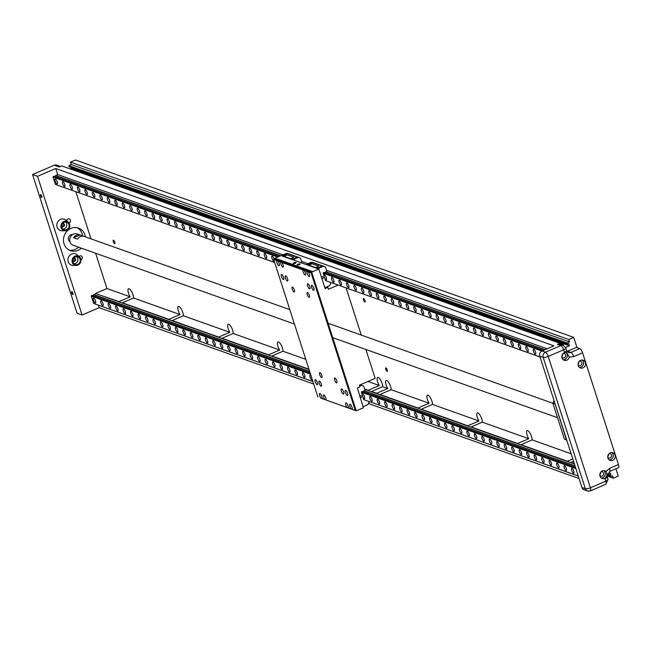 <?xml version="1.0" encoding="UTF-8"?>
<svg xmlns="http://www.w3.org/2000/svg" width="651" height="651" viewBox="0 0 651 651"><rect width="100%" height="100%" fill="white"/><g stroke="black" fill="none" stroke-linecap="round" stroke-linejoin="round"><path stroke-width="0.98" d="M571.13 453.788L532.111 439.897A5.672 1.823 -113.3 0 0 531.566 436.634A5.672 1.823 -113.3 0 0 527.082 430.628A5.672 1.823 -113.3 0 0 527.082 435.039A5.672 1.823 -113.3 0 0 528.767 438.709L482.285 422.165A5.672 1.823 -113.3 0 0 481.748 418.902A5.672 1.823 -113.3 0 0 477.264 412.889A5.672 1.823 -113.3 0 0 477.264 417.307A5.672 1.823 -113.3 0 0 478.949 420.977L432.467 404.426A5.672 1.823 -113.3 0 0 431.922 401.162A5.672 1.823 -113.3 0 0 427.438 395.157A5.672 1.823 -113.3 0 0 427.438 399.568A5.672 1.823 -113.3 0 0 429.123 403.238L391.113 389.705A5.672 1.823 -113.3 0 0 390.567 386.442A5.672 1.823 -113.3 0 0 386.084 380.436A5.672 1.823 -113.3 0 0 386.084 384.847A5.672 1.823 -113.3 0 0 387.768 388.517L382.642 386.694A5.672 1.823 -113.3 0 0 382.096 383.431A5.672 1.823 -113.3 0 0 377.621 377.417A5.672 1.823 -113.3 0 0 377.613 381.836A5.672 1.823 -113.3 0 0 379.297 385.506L368.165 390.291L364.576 389.013M308.94 369.207L271.858 356.007L282.998 351.223A5.672 1.823 -113.3 0 0 282.453 347.959A5.672 1.823 -113.3 0 0 277.969 341.946A5.672 1.823 -113.3 0 0 277.969 346.356A5.672 1.823 -113.3 0 0 279.653 350.026L233.172 333.483A5.672 1.823 -113.3 0 0 232.635 330.22A5.672 1.823 -113.3 0 0 228.151 324.206A5.672 1.823 -113.3 0 0 228.151 328.625A5.672 1.823 -113.3 0 0 229.827 332.295L183.354 315.751A5.672 1.823 -113.3 0 0 182.809 312.48A5.672 1.823 -113.3 0 0 178.325 306.475A5.672 1.823 -113.3 0 0 178.325 310.885A5.672 1.823 -113.3 0 0 180.01 314.555L133.528 298.012A5.672 1.823 -113.3 0 0 132.983 294.748A5.672 1.823 -113.3 0 0 128.507 288.735A5.672 1.823 -113.3 0 0 128.499 293.153A5.672 1.823 -113.3 0 0 130.184 296.823L119.052 301.608L95.917 293.674M114.796 242.205A1.888 0.61 -113.3 0 0 113.298 240.203A1.888 0.61 -113.3 0 0 113.298 241.667A1.888 0.61 -113.3 0 0 114.788 243.677A1.888 0.61 -113.3 0 0 114.796 242.205M387.247 369.906A1.888 0.61 -113.3 0 0 385.75 367.905A1.888 0.61 -113.3 0 0 385.75 369.369A1.888 0.61 -113.3 0 0 387.247 371.379A1.888 0.61 -113.3 0 0 387.247 369.906M364.983 300.559A1.888 0.61 -113.3 0 0 363.486 298.549A1.888 0.61 -113.3 0 0 363.486 300.021A1.888 0.61 -113.3 0 0 364.975 302.023A1.888 0.61 -113.3 0 0 364.983 300.559M85.379 236.866A11.995 10.888 109.6 0 0 78.511 228.062A11.995 10.888 109.6 0 0 70.959 228.371A11.995 10.888 109.6 0 0 63.472 239.804A11.995 10.888 109.6 0 0 70.463 250.659A11.995 10.888 109.6 0 0 78.014 250.358A11.995 10.888 109.6 0 0 81.351 248.177M69.128 250.074A11.995 10.888 109.6 0 0 75.272 249.382A11.995 10.888 109.6 0 0 78.608 247.209M82.636 235.89A11.995 10.888 109.6 0 0 77.103 227.679M60.567 219.346A6.005 5.452 109.6 0 0 56.873 226.052A6.005 5.452 109.6 0 0 62.097 230.796L65.173 230.739A4.858 4.411 -70.4 0 1 64.262 230.657A4.858 4.411 -70.4 0 1 60.909 226.41A4.858 4.411 -70.4 0 1 63.936 221.486A4.858 4.411 -70.4 0 1 66.475 221.21A4.858 4.411 -70.4 0 1 68.257 222.089A4.858 4.411 -70.4 0 1 69.747 226.548A4.858 4.411 -70.4 0 1 66.793 230.381A4.858 4.411 -70.4 0 1 65.173 230.739C69.885 229.168 70.91 226.288 68.257 222.089L65.906 220.095A6.005 5.452 109.6 0 0 60.567 219.346M68.957 222.854A2.083 1.888 109.6 0 0 69.25 218.907A2.083 1.888 109.6 0 0 66.654 220.73M71.7 254.028A6.005 5.452 109.6 0 0 68.005 260.725A6.005 5.452 109.6 0 0 73.229 265.47L76.305 265.413A4.858 4.411 -70.4 0 1 74.678 265.112A4.858 4.411 -70.4 0 1 72.041 260.677A4.858 4.411 -70.4 0 1 75.068 256.16A4.858 4.411 -70.4 0 1 78.315 256.112A4.858 4.411 -70.4 0 1 79.389 256.763A4.858 4.411 -70.4 0 1 80.879 261.222A4.858 4.411 -70.4 0 1 77.925 265.055A4.858 4.411 -70.4 0 1 76.305 265.413C81.017 263.842 82.05 260.953 79.389 256.763L77.038 254.769A6.005 5.452 109.6 0 0 71.7 254.028M80.944 259.798A2.083 1.888 109.6 0 0 81.123 255.9A2.083 1.888 109.6 0 0 79.072 256.494M40.671 194.592A1.579 0.505 66.7 0 1 41.688 196.049A1.579 0.505 66.7 0 1 41.762 197.481A1.579 0.505 66.7 0 1 41.599 197.481A1.579 0.505 66.7 0 1 40.59 196.024A1.579 0.505 66.7 0 1 40.517 194.584A1.579 0.505 66.7 0 1 40.671 194.592M71.846 291.681A1.579 0.505 66.7 0 1 72.855 293.137A1.579 0.505 66.7 0 1 72.928 294.569A1.579 0.505 66.7 0 1 72.774 294.569A1.579 0.505 66.7 0 1 71.756 293.113A1.579 0.505 66.7 0 1 71.683 291.681A1.579 0.505 66.7 0 1 71.846 291.681M69.958 241.708A3.784 3.434 -70.4 0 1 72.456 234.685M571.96 468.321A2.645 0.846 66.7 0 1 573.661 470.771A2.645 0.846 66.7 0 1 573.783 473.179A2.645 0.846 66.7 0 1 573.523 473.179A2.645 0.846 66.7 0 1 571.822 470.73A2.645 0.846 66.7 0 1 571.7 468.313A2.645 0.846 66.7 0 1 571.96 468.321M564.49 465.66A2.645 0.846 66.7 0 1 566.191 468.11A2.645 0.846 66.7 0 1 566.313 470.518A2.645 0.846 66.7 0 1 566.044 470.518A2.645 0.846 66.7 0 1 564.344 468.069A2.645 0.846 66.7 0 1 564.222 465.66A2.645 0.846 66.7 0 1 564.49 465.66M557.012 462.999A2.645 0.846 66.7 0 1 558.721 465.449A2.645 0.846 66.7 0 1 558.843 467.857A2.645 0.846 66.7 0 1 558.574 467.857A2.645 0.846 66.7 0 1 556.874 465.408A2.645 0.846 66.7 0 1 556.751 462.999A2.645 0.846 66.7 0 1 557.012 462.999M549.542 460.338A2.645 0.846 66.7 0 1 551.242 462.788A2.645 0.846 66.7 0 1 551.364 465.205A2.645 0.846 66.7 0 1 551.104 465.196A2.645 0.846 66.7 0 1 549.395 462.747A2.645 0.846 66.7 0 1 549.273 460.338A2.645 0.846 66.7 0 1 549.542 460.338M542.071 457.677A2.645 0.846 66.7 0 1 543.772 460.127A2.645 0.846 66.7 0 1 543.894 462.544A2.645 0.846 66.7 0 1 543.626 462.535A2.645 0.846 66.7 0 1 541.925 460.086A2.645 0.846 66.7 0 1 541.803 457.677A2.645 0.846 66.7 0 1 542.071 457.677M534.593 455.016A2.645 0.846 66.7 0 1 536.294 457.466A2.645 0.846 66.7 0 1 536.416 459.883A2.645 0.846 66.7 0 1 536.155 459.875A2.645 0.846 66.7 0 1 534.455 457.425A2.645 0.846 66.7 0 1 534.333 455.016A2.645 0.846 66.7 0 1 534.593 455.016M527.123 452.364A2.645 0.846 66.7 0 1 528.824 454.805A2.645 0.846 66.7 0 1 528.946 457.222A2.645 0.846 66.7 0 1 528.677 457.214A2.645 0.846 66.7 0 1 526.976 454.772A2.645 0.846 66.7 0 1 526.854 452.355A2.645 0.846 66.7 0 1 527.123 452.364M519.644 449.703A2.645 0.846 66.7 0 1 521.353 452.144A2.645 0.846 66.7 0 1 521.475 454.561A2.645 0.846 66.7 0 1 521.207 454.553A2.645 0.846 66.7 0 1 519.506 452.111A2.645 0.846 66.7 0 1 519.384 449.695A2.645 0.846 66.7 0 1 519.644 449.703M512.174 447.042A2.645 0.846 66.7 0 1 513.875 449.483A2.645 0.846 66.7 0 1 513.997 451.9A2.645 0.846 66.7 0 1 513.737 451.892A2.645 0.846 66.7 0 1 512.028 449.45A2.645 0.846 66.7 0 1 511.906 447.034A2.645 0.846 66.7 0 1 512.174 447.042M504.704 444.381A2.645 0.846 66.7 0 1 506.405 446.822A2.645 0.846 66.7 0 1 506.527 449.239A2.645 0.846 66.7 0 1 506.258 449.231A2.645 0.846 66.7 0 1 504.558 446.789A2.645 0.846 66.7 0 1 504.435 444.373A2.645 0.846 66.7 0 1 504.704 444.381M497.226 441.72A2.645 0.846 66.7 0 1 498.926 444.161A2.645 0.846 66.7 0 1 499.057 446.578A2.645 0.846 66.7 0 1 498.788 446.57A2.645 0.846 66.7 0 1 497.087 444.128A2.645 0.846 66.7 0 1 496.965 441.712A2.645 0.846 66.7 0 1 497.226 441.72M489.755 439.059A2.645 0.846 66.7 0 1 491.456 441.5A2.645 0.846 66.7 0 1 491.578 443.917A2.645 0.846 66.7 0 1 491.31 443.909A2.645 0.846 66.7 0 1 489.609 441.468A2.645 0.846 66.7 0 1 489.487 439.051A2.645 0.846 66.7 0 1 489.755 439.059M482.285 436.398A2.645 0.846 66.7 0 1 483.986 438.847A2.645 0.846 66.7 0 1 484.108 441.256A2.645 0.846 66.7 0 1 483.839 441.248A2.645 0.846 66.7 0 1 482.139 438.807A2.645 0.846 66.7 0 1 482.017 436.39A2.645 0.846 66.7 0 1 482.285 436.398M474.807 433.737A2.645 0.846 66.7 0 1 476.508 436.186A2.645 0.846 66.7 0 1 476.63 438.595A2.645 0.846 66.7 0 1 476.369 438.595A2.645 0.846 66.7 0 1 474.66 436.146A2.645 0.846 66.7 0 1 474.538 433.729A2.645 0.846 66.7 0 1 474.807 433.737M467.337 431.076A2.645 0.846 66.7 0 1 469.037 433.525A2.645 0.846 66.7 0 1 469.159 435.934A2.645 0.846 66.7 0 1 468.891 435.934A2.645 0.846 66.7 0 1 467.19 433.485A2.645 0.846 66.7 0 1 467.068 431.068A2.645 0.846 66.7 0 1 467.337 431.076M459.858 428.415A2.645 0.846 66.7 0 1 461.567 430.864A2.645 0.846 66.7 0 1 461.689 433.273A2.645 0.846 66.7 0 1 461.421 433.273A2.645 0.846 66.7 0 1 459.72 430.824A2.645 0.846 66.7 0 1 459.598 428.407A2.645 0.846 66.7 0 1 459.858 428.415M452.388 425.754A2.645 0.846 66.7 0 1 454.089 428.203A2.645 0.846 66.7 0 1 454.211 430.612A2.645 0.846 66.7 0 1 453.942 430.612A2.645 0.846 66.7 0 1 452.242 428.163A2.645 0.846 66.7 0 1 452.12 425.754A2.645 0.846 66.7 0 1 452.388 425.754M444.918 423.093A2.645 0.846 66.7 0 1 446.619 425.542A2.645 0.846 66.7 0 1 446.741 427.951A2.645 0.846 66.7 0 1 446.472 427.951A2.645 0.846 66.7 0 1 444.771 425.502A2.645 0.846 66.7 0 1 444.649 423.093A2.645 0.846 66.7 0 1 444.918 423.093M437.439 420.432A2.645 0.846 66.7 0 1 439.14 422.881A2.645 0.846 66.7 0 1 439.262 425.298A2.645 0.846 66.7 0 1 439.002 425.29A2.645 0.846 66.7 0 1 437.293 422.841A2.645 0.846 66.7 0 1 437.171 420.432A2.645 0.846 66.7 0 1 437.439 420.432M429.969 417.771A2.645 0.846 66.7 0 1 431.67 420.22A2.645 0.846 66.7 0 1 431.792 422.637A2.645 0.846 66.7 0 1 431.523 422.629A2.645 0.846 66.7 0 1 429.823 420.18A2.645 0.846 66.7 0 1 429.701 417.771A2.645 0.846 66.7 0 1 429.969 417.771M422.491 415.11A2.645 0.846 66.7 0 1 424.2 417.56A2.645 0.846 66.7 0 1 424.322 419.976A2.645 0.846 66.7 0 1 424.053 419.968A2.645 0.846 66.7 0 1 422.353 417.519A2.645 0.846 66.7 0 1 422.23 415.11A2.645 0.846 66.7 0 1 422.491 415.11M415.021 412.457A2.645 0.846 66.7 0 1 416.721 414.899A2.645 0.846 66.7 0 1 416.843 417.315A2.645 0.846 66.7 0 1 416.583 417.307A2.645 0.846 66.7 0 1 414.874 414.858A2.645 0.846 66.7 0 1 414.752 412.449A2.645 0.846 66.7 0 1 415.021 412.457M407.55 409.796A2.645 0.846 66.7 0 1 409.251 412.238A2.645 0.846 66.7 0 1 409.373 414.654A2.645 0.846 66.7 0 1 409.105 414.646A2.645 0.846 66.7 0 1 407.404 412.205A2.645 0.846 66.7 0 1 407.282 409.788A2.645 0.846 66.7 0 1 407.55 409.796M400.072 407.135A2.645 0.846 66.7 0 1 401.773 409.577A2.645 0.846 66.7 0 1 401.895 411.993A2.645 0.846 66.7 0 1 401.634 411.985A2.645 0.846 66.7 0 1 399.934 409.544A2.645 0.846 66.7 0 1 399.804 407.127A2.645 0.846 66.7 0 1 400.072 407.135M392.602 404.474A2.645 0.846 66.7 0 1 394.303 406.916A2.645 0.846 66.7 0 1 394.425 409.333A2.645 0.846 66.7 0 1 394.156 409.324A2.645 0.846 66.7 0 1 392.455 406.883A2.645 0.846 66.7 0 1 392.333 404.466A2.645 0.846 66.7 0 1 392.602 404.474M385.123 401.813A2.645 0.846 66.7 0 1 386.832 404.255A2.645 0.846 66.7 0 1 386.954 406.672A2.645 0.846 66.7 0 1 386.686 406.663A2.645 0.846 66.7 0 1 384.985 404.222A2.645 0.846 66.7 0 1 384.863 401.805A2.645 0.846 66.7 0 1 385.123 401.813M377.653 399.153A2.645 0.846 66.7 0 1 379.354 401.594A2.645 0.846 66.7 0 1 379.476 404.011A2.645 0.846 66.7 0 1 379.216 404.002A2.645 0.846 66.7 0 1 377.507 401.561A2.645 0.846 66.7 0 1 377.385 399.144A2.645 0.846 66.7 0 1 377.653 399.153M370.183 396.492A2.645 0.846 66.7 0 1 371.884 398.933A2.645 0.846 66.7 0 1 372.006 401.35A2.645 0.846 66.7 0 1 371.737 401.341A2.645 0.846 66.7 0 1 370.037 398.9A2.645 0.846 66.7 0 1 369.914 396.483A2.645 0.846 66.7 0 1 370.183 396.492M362.2 394.84A2.645 0.846 66.7 0 1 362.444 393.822A2.645 0.846 66.7 0 1 362.705 393.831A2.645 0.846 66.7 0 1 364.405 396.28A2.645 0.846 66.7 0 1 364.527 398.689A2.645 0.846 66.7 0 1 364.267 398.689A2.645 0.846 66.7 0 1 362.9 397.004M312.374 379.907A2.645 0.846 66.7 0 1 312.22 380.07A2.645 0.846 66.7 0 1 311.951 380.062A2.645 0.846 66.7 0 1 310.25 377.613A2.645 0.846 66.7 0 1 310.128 375.204A2.645 0.846 66.7 0 1 310.389 375.204A2.645 0.846 66.7 0 1 311.04 375.741M302.918 372.543A2.645 0.846 66.7 0 1 304.619 374.992A2.645 0.846 66.7 0 1 304.741 377.409A2.645 0.846 66.7 0 1 304.481 377.401A2.645 0.846 66.7 0 1 302.772 374.952A2.645 0.846 66.7 0 1 302.65 372.543A2.645 0.846 66.7 0 1 302.918 372.543M295.448 369.89A2.645 0.846 66.7 0 1 297.149 372.331A2.645 0.846 66.7 0 1 297.271 374.748A2.645 0.846 66.7 0 1 297.002 374.74A2.645 0.846 66.7 0 1 295.302 372.299A2.645 0.846 66.7 0 1 295.18 369.882A2.645 0.846 66.7 0 1 295.448 369.89M287.97 367.229A2.645 0.846 66.7 0 1 289.679 369.67A2.645 0.846 66.7 0 1 289.801 372.087A2.645 0.846 66.7 0 1 289.532 372.079A2.645 0.846 66.7 0 1 287.832 369.638A2.645 0.846 66.7 0 1 287.709 367.221A2.645 0.846 66.7 0 1 287.97 367.229M280.5 364.568A2.645 0.846 66.7 0 1 282.2 367.009A2.645 0.846 66.7 0 1 282.322 369.426A2.645 0.846 66.7 0 1 282.054 369.418A2.645 0.846 66.7 0 1 280.353 366.977A2.645 0.846 66.7 0 1 280.231 364.56A2.645 0.846 66.7 0 1 280.5 364.568M273.029 361.907A2.645 0.846 66.7 0 1 274.73 364.348A2.645 0.846 66.7 0 1 274.852 366.765A2.645 0.846 66.7 0 1 274.584 366.757A2.645 0.846 66.7 0 1 272.883 364.316A2.645 0.846 66.7 0 1 272.761 361.899A2.645 0.846 66.7 0 1 273.029 361.907M265.551 359.246A2.645 0.846 66.7 0 1 267.252 361.687A2.645 0.846 66.7 0 1 267.374 364.104A2.645 0.846 66.7 0 1 267.113 364.096A2.645 0.846 66.7 0 1 265.405 361.655A2.645 0.846 66.7 0 1 265.282 359.238A2.645 0.846 66.7 0 1 265.551 359.246M258.081 356.585A2.645 0.846 66.7 0 1 259.782 359.026A2.645 0.846 66.7 0 1 259.904 361.443A2.645 0.846 66.7 0 1 259.635 361.435A2.645 0.846 66.7 0 1 257.934 358.994A2.645 0.846 66.7 0 1 257.812 356.577A2.645 0.846 66.7 0 1 258.081 356.585M250.602 353.924A2.645 0.846 66.7 0 1 252.311 356.374A2.645 0.846 66.7 0 1 252.433 358.782A2.645 0.846 66.7 0 1 252.165 358.782A2.645 0.846 66.7 0 1 250.464 356.333A2.645 0.846 66.7 0 1 250.342 353.916A2.645 0.846 66.7 0 1 250.602 353.924M243.132 351.263A2.645 0.846 66.7 0 1 244.833 353.713A2.645 0.846 66.7 0 1 244.955 356.121A2.645 0.846 66.7 0 1 244.686 356.121A2.645 0.846 66.7 0 1 242.986 353.672A2.645 0.846 66.7 0 1 242.864 351.255A2.645 0.846 66.7 0 1 243.132 351.263M235.662 348.602A2.645 0.846 66.7 0 1 237.363 351.052A2.645 0.846 66.7 0 1 237.485 353.46A2.645 0.846 66.7 0 1 237.216 353.46A2.645 0.846 66.7 0 1 235.516 351.011A2.645 0.846 66.7 0 1 235.393 348.594A2.645 0.846 66.7 0 1 235.662 348.602M228.184 345.941A2.645 0.846 66.7 0 1 229.884 348.391A2.645 0.846 66.7 0 1 230.006 350.799A2.645 0.846 66.7 0 1 229.746 350.799A2.645 0.846 66.7 0 1 228.045 348.35A2.645 0.846 66.7 0 1 227.915 345.933A2.645 0.846 66.7 0 1 228.184 345.941M220.713 343.28A2.645 0.846 66.7 0 1 222.414 345.73A2.645 0.846 66.7 0 1 222.536 348.139A2.645 0.846 66.7 0 1 222.268 348.139A2.645 0.846 66.7 0 1 220.567 345.689A2.645 0.846 66.7 0 1 220.445 343.28A2.645 0.846 66.7 0 1 220.713 343.28M213.235 340.619A2.645 0.846 66.7 0 1 214.944 343.069A2.645 0.846 66.7 0 1 215.066 345.478A2.645 0.846 66.7 0 1 214.797 345.478A2.645 0.846 66.7 0 1 213.097 343.028A2.645 0.846 66.7 0 1 212.975 340.619A2.645 0.846 66.7 0 1 213.235 340.619M205.765 337.959A2.645 0.846 66.7 0 1 207.466 340.408A2.645 0.846 66.7 0 1 207.588 342.825A2.645 0.846 66.7 0 1 207.327 342.817A2.645 0.846 66.7 0 1 205.618 340.367A2.645 0.846 66.7 0 1 205.496 337.959A2.645 0.846 66.7 0 1 205.765 337.959M198.295 335.298A2.645 0.846 66.7 0 1 199.995 337.747A2.645 0.846 66.7 0 1 200.117 340.164A2.645 0.846 66.7 0 1 199.849 340.156A2.645 0.846 66.7 0 1 198.148 337.706A2.645 0.846 66.7 0 1 198.026 335.298A2.645 0.846 66.7 0 1 198.295 335.298M190.816 332.637A2.645 0.846 66.7 0 1 192.517 335.086A2.645 0.846 66.7 0 1 192.639 337.503A2.645 0.846 66.7 0 1 192.379 337.495A2.645 0.846 66.7 0 1 190.678 335.045A2.645 0.846 66.7 0 1 190.556 332.637A2.645 0.846 66.7 0 1 190.816 332.637M183.346 329.984A2.645 0.846 66.7 0 1 185.047 332.425A2.645 0.846 66.7 0 1 185.169 334.842A2.645 0.846 66.7 0 1 184.9 334.834A2.645 0.846 66.7 0 1 183.2 332.392A2.645 0.846 66.7 0 1 183.077 329.976A2.645 0.846 66.7 0 1 183.346 329.984M175.868 327.323A2.645 0.846 66.7 0 1 177.577 329.764A2.645 0.846 66.7 0 1 177.699 332.181A2.645 0.846 66.7 0 1 177.43 332.173A2.645 0.846 66.7 0 1 175.729 329.731A2.645 0.846 66.7 0 1 175.607 327.315A2.645 0.846 66.7 0 1 175.868 327.323M168.397 324.662A2.645 0.846 66.7 0 1 170.098 327.103A2.645 0.846 66.7 0 1 170.22 329.52A2.645 0.846 66.7 0 1 169.96 329.512A2.645 0.846 66.7 0 1 168.251 327.071A2.645 0.846 66.7 0 1 168.129 324.654A2.645 0.846 66.7 0 1 168.397 324.662M160.927 322.001A2.645 0.846 66.7 0 1 162.628 324.442A2.645 0.846 66.7 0 1 162.75 326.859A2.645 0.846 66.7 0 1 162.481 326.851A2.645 0.846 66.7 0 1 160.781 324.41A2.645 0.846 66.7 0 1 160.659 321.993A2.645 0.846 66.7 0 1 160.927 322.001M153.449 319.34A2.645 0.846 66.7 0 1 155.15 321.781A2.645 0.846 66.7 0 1 155.272 324.198A2.645 0.846 66.7 0 1 155.011 324.19A2.645 0.846 66.7 0 1 153.31 321.749A2.645 0.846 66.7 0 1 153.188 319.332A2.645 0.846 66.7 0 1 153.449 319.34M145.979 316.679A2.645 0.846 66.7 0 1 147.679 319.12A2.645 0.846 66.7 0 1 147.801 321.537A2.645 0.846 66.7 0 1 147.533 321.529A2.645 0.846 66.7 0 1 145.832 319.088A2.645 0.846 66.7 0 1 145.71 316.671A2.645 0.846 66.7 0 1 145.979 316.679M138.5 314.018A2.645 0.846 66.7 0 1 140.209 316.467A2.645 0.846 66.7 0 1 140.331 318.876A2.645 0.846 66.7 0 1 140.063 318.868A2.645 0.846 66.7 0 1 138.362 316.427A2.645 0.846 66.7 0 1 138.24 314.01A2.645 0.846 66.7 0 1 138.5 314.018M131.03 311.357A2.645 0.846 66.7 0 1 132.731 313.806A2.645 0.846 66.7 0 1 132.853 316.215A2.645 0.846 66.7 0 1 132.592 316.215A2.645 0.846 66.7 0 1 130.884 313.766A2.645 0.846 66.7 0 1 130.761 311.349A2.645 0.846 66.7 0 1 131.03 311.357M123.56 308.696A2.645 0.846 66.7 0 1 125.261 311.145A2.645 0.846 66.7 0 1 125.383 313.554A2.645 0.846 66.7 0 1 125.114 313.554A2.645 0.846 66.7 0 1 123.413 311.105A2.645 0.846 66.7 0 1 123.291 308.688A2.645 0.846 66.7 0 1 123.56 308.696M116.081 306.035A2.645 0.846 66.7 0 1 117.782 308.484A2.645 0.846 66.7 0 1 117.912 310.893A2.645 0.846 66.7 0 1 117.644 310.893A2.645 0.846 66.7 0 1 115.943 308.444A2.645 0.846 66.7 0 1 115.821 306.027A2.645 0.846 66.7 0 1 116.081 306.035M108.611 303.374A2.645 0.846 66.7 0 1 110.312 305.824A2.645 0.846 66.7 0 1 110.434 308.232A2.645 0.846 66.7 0 1 110.165 308.232A2.645 0.846 66.7 0 1 108.465 305.783A2.645 0.846 66.7 0 1 108.343 303.374A2.645 0.846 66.7 0 1 108.611 303.374M93.663 298.052A2.645 0.846 66.7 0 1 95.363 300.502A2.645 0.846 66.7 0 1 95.485 302.918A2.645 0.846 66.7 0 1 95.225 302.91A2.645 0.846 66.7 0 1 93.516 300.461A2.645 0.846 66.7 0 1 93.394 298.052A2.645 0.846 66.7 0 1 93.663 298.052M101.133 300.713A2.645 0.846 66.7 0 1 102.842 303.163A2.645 0.846 66.7 0 1 102.964 305.571A2.645 0.846 66.7 0 1 102.695 305.571A2.645 0.846 66.7 0 1 100.995 303.122A2.645 0.846 66.7 0 1 100.872 300.713A2.645 0.846 66.7 0 1 101.133 300.713M610.288 452.827A4.101 3.719 -70.4 0 1 615.26 456.432A4.101 3.719 -70.4 0 1 610.117 460.444A4.101 3.719 -70.4 0 1 610.288 452.827M609.181 459.932A4.101 3.719 109.6 0 0 611.818 452.535M602.362 470.917A4.101 3.719 -70.4 0 1 606 471.43C607.57 473.863 607.196 476.182 604.885 478.379A4.101 3.719 -70.4 0 1 599.807 474.823A4.101 3.719 -70.4 0 1 602.362 470.917M601.255 478.021A4.101 3.719 109.6 0 0 603.884 470.616M564.393 352.647A4.101 3.719 -70.4 0 1 564.507 352.598L566.663 352.435L569.275 357.025A4.101 3.719 -70.4 0 1 561.829 356.561A4.101 3.719 -70.4 0 1 564.393 352.647M563.278 359.751A4.101 3.719 109.6 0 0 565.857 352.305M580.602 360.361A4.101 3.719 -70.4 0 1 585.566 363.966A4.101 3.719 -70.4 0 1 580.432 367.978A4.101 3.719 -70.4 0 1 580.602 360.361M579.488 367.465A4.101 3.719 109.6 0 0 582.124 360.068M533.739 349.27A2.645 0.846 66.7 0 1 535.439 351.719A2.645 0.846 66.7 0 1 535.561 354.136A2.645 0.846 66.7 0 1 535.301 354.128A2.645 0.846 66.7 0 1 533.592 351.678A2.645 0.846 66.7 0 1 533.47 349.27A2.645 0.846 66.7 0 1 533.739 349.27M526.268 346.609A2.645 0.846 66.7 0 1 527.969 349.058A2.645 0.846 66.7 0 1 528.091 351.475A2.645 0.846 66.7 0 1 527.823 351.467A2.645 0.846 66.7 0 1 526.122 349.017A2.645 0.846 66.7 0 1 526 346.609A2.645 0.846 66.7 0 1 526.268 346.609M518.79 343.948A2.645 0.846 66.7 0 1 520.499 346.397A2.645 0.846 66.7 0 1 520.621 348.814A2.645 0.846 66.7 0 1 520.352 348.806A2.645 0.846 66.7 0 1 518.652 346.356A2.645 0.846 66.7 0 1 518.53 343.948A2.645 0.846 66.7 0 1 518.79 343.948M511.32 341.295A2.645 0.846 66.7 0 1 513.021 343.736A2.645 0.846 66.7 0 1 513.143 346.153A2.645 0.846 66.7 0 1 512.874 346.145A2.645 0.846 66.7 0 1 511.173 343.704A2.645 0.846 66.7 0 1 511.051 341.287A2.645 0.846 66.7 0 1 511.32 341.295M503.85 338.634A2.645 0.846 66.7 0 1 505.55 341.075A2.645 0.846 66.7 0 1 505.672 343.492A2.645 0.846 66.7 0 1 505.404 343.484A2.645 0.846 66.7 0 1 503.703 341.043A2.645 0.846 66.7 0 1 503.581 338.626A2.645 0.846 66.7 0 1 503.85 338.634M496.371 335.973A2.645 0.846 66.7 0 1 498.072 338.414A2.645 0.846 66.7 0 1 498.194 340.831A2.645 0.846 66.7 0 1 497.934 340.823A2.645 0.846 66.7 0 1 496.225 338.382A2.645 0.846 66.7 0 1 496.103 335.965A2.645 0.846 66.7 0 1 496.371 335.973M488.901 333.312A2.645 0.846 66.7 0 1 490.602 335.753A2.645 0.846 66.7 0 1 490.724 338.17A2.645 0.846 66.7 0 1 490.455 338.162A2.645 0.846 66.7 0 1 488.755 335.721A2.645 0.846 66.7 0 1 488.632 333.304A2.645 0.846 66.7 0 1 488.901 333.312M481.423 330.651A2.645 0.846 66.7 0 1 483.132 333.092A2.645 0.846 66.7 0 1 483.254 335.509A2.645 0.846 66.7 0 1 482.985 335.501A2.645 0.846 66.7 0 1 481.284 333.06A2.645 0.846 66.7 0 1 481.162 330.643A2.645 0.846 66.7 0 1 481.423 330.651M473.952 327.99A2.645 0.846 66.7 0 1 475.653 330.431A2.645 0.846 66.7 0 1 475.775 332.848A2.645 0.846 66.7 0 1 475.515 332.84A2.645 0.846 66.7 0 1 473.806 330.399A2.645 0.846 66.7 0 1 473.684 327.982A2.645 0.846 66.7 0 1 473.952 327.99M466.482 325.329A2.645 0.846 66.7 0 1 468.183 327.779A2.645 0.846 66.7 0 1 468.305 330.187A2.645 0.846 66.7 0 1 468.036 330.187A2.645 0.846 66.7 0 1 466.336 327.738A2.645 0.846 66.7 0 1 466.214 325.321A2.645 0.846 66.7 0 1 466.482 325.329M459.004 322.668A2.645 0.846 66.7 0 1 460.705 325.118A2.645 0.846 66.7 0 1 460.827 327.526A2.645 0.846 66.7 0 1 460.566 327.526A2.645 0.846 66.7 0 1 458.865 325.077A2.645 0.846 66.7 0 1 458.735 322.66A2.645 0.846 66.7 0 1 459.004 322.668M451.534 320.007A2.645 0.846 66.7 0 1 453.234 322.457A2.645 0.846 66.7 0 1 453.356 324.865A2.645 0.846 66.7 0 1 453.088 324.865A2.645 0.846 66.7 0 1 451.387 322.416A2.645 0.846 66.7 0 1 451.265 319.999A2.645 0.846 66.7 0 1 451.534 320.007M444.055 317.346A2.645 0.846 66.7 0 1 445.764 319.796A2.645 0.846 66.7 0 1 445.886 322.204A2.645 0.846 66.7 0 1 445.618 322.204A2.645 0.846 66.7 0 1 443.917 319.755A2.645 0.846 66.7 0 1 443.795 317.338A2.645 0.846 66.7 0 1 444.055 317.346M436.585 314.685A2.645 0.846 66.7 0 1 438.286 317.135A2.645 0.846 66.7 0 1 438.408 319.543A2.645 0.846 66.7 0 1 438.147 319.543A2.645 0.846 66.7 0 1 436.439 317.094A2.645 0.846 66.7 0 1 436.316 314.685A2.645 0.846 66.7 0 1 436.585 314.685M429.115 312.024A2.645 0.846 66.7 0 1 430.816 314.474A2.645 0.846 66.7 0 1 430.938 316.882A2.645 0.846 66.7 0 1 430.669 316.882A2.645 0.846 66.7 0 1 428.968 314.433A2.645 0.846 66.7 0 1 428.846 312.024A2.645 0.846 66.7 0 1 429.115 312.024M421.636 309.363A2.645 0.846 66.7 0 1 423.337 311.813A2.645 0.846 66.7 0 1 423.459 314.23A2.645 0.846 66.7 0 1 423.199 314.221A2.645 0.846 66.7 0 1 421.498 311.772A2.645 0.846 66.7 0 1 421.376 309.363A2.645 0.846 66.7 0 1 421.636 309.363M414.166 306.702A2.645 0.846 66.7 0 1 415.867 309.152A2.645 0.846 66.7 0 1 415.989 311.569A2.645 0.846 66.7 0 1 415.72 311.56A2.645 0.846 66.7 0 1 414.02 309.111A2.645 0.846 66.7 0 1 413.898 306.702A2.645 0.846 66.7 0 1 414.166 306.702M406.688 304.041A2.645 0.846 66.7 0 1 408.397 306.491A2.645 0.846 66.7 0 1 408.519 308.908A2.645 0.846 66.7 0 1 408.25 308.899A2.645 0.846 66.7 0 1 406.55 306.45A2.645 0.846 66.7 0 1 406.427 304.041A2.645 0.846 66.7 0 1 406.688 304.041M399.218 301.389A2.645 0.846 66.7 0 1 400.918 303.83A2.645 0.846 66.7 0 1 401.04 306.247A2.645 0.846 66.7 0 1 400.78 306.239A2.645 0.846 66.7 0 1 399.071 303.797A2.645 0.846 66.7 0 1 398.949 301.38A2.645 0.846 66.7 0 1 399.218 301.389M391.747 298.728A2.645 0.846 66.7 0 1 393.448 301.169A2.645 0.846 66.7 0 1 393.57 303.586A2.645 0.846 66.7 0 1 393.302 303.578A2.645 0.846 66.7 0 1 391.601 301.136A2.645 0.846 66.7 0 1 391.479 298.719A2.645 0.846 66.7 0 1 391.747 298.728M384.269 296.067A2.645 0.846 66.7 0 1 385.97 298.508A2.645 0.846 66.7 0 1 386.092 300.925A2.645 0.846 66.7 0 1 385.831 300.917A2.645 0.846 66.7 0 1 384.131 298.475A2.645 0.846 66.7 0 1 384.009 296.059A2.645 0.846 66.7 0 1 384.269 296.067M376.799 293.406A2.645 0.846 66.7 0 1 378.5 295.847A2.645 0.846 66.7 0 1 378.622 298.264A2.645 0.846 66.7 0 1 378.353 298.256A2.645 0.846 66.7 0 1 376.652 295.814A2.645 0.846 66.7 0 1 376.53 293.398A2.645 0.846 66.7 0 1 376.799 293.406M369.32 290.745A2.645 0.846 66.7 0 1 371.029 293.186A2.645 0.846 66.7 0 1 371.151 295.603A2.645 0.846 66.7 0 1 370.883 295.595A2.645 0.846 66.7 0 1 369.182 293.153A2.645 0.846 66.7 0 1 369.06 290.737A2.645 0.846 66.7 0 1 369.32 290.745M361.85 288.084A2.645 0.846 66.7 0 1 363.551 290.525A2.645 0.846 66.7 0 1 363.673 292.942A2.645 0.846 66.7 0 1 363.413 292.934A2.645 0.846 66.7 0 1 361.704 290.492A2.645 0.846 66.7 0 1 361.582 288.076A2.645 0.846 66.7 0 1 361.85 288.084M354.38 285.423A2.645 0.846 66.7 0 1 356.081 287.872A2.645 0.846 66.7 0 1 356.203 290.281A2.645 0.846 66.7 0 1 355.934 290.273A2.645 0.846 66.7 0 1 354.234 287.832A2.645 0.846 66.7 0 1 354.111 285.415A2.645 0.846 66.7 0 1 354.38 285.423M346.902 282.762A2.645 0.846 66.7 0 1 348.602 285.211A2.645 0.846 66.7 0 1 348.733 287.62A2.645 0.846 66.7 0 1 348.464 287.62A2.645 0.846 66.7 0 1 346.763 285.171A2.645 0.846 66.7 0 1 346.641 282.754A2.645 0.846 66.7 0 1 346.902 282.762M339.431 280.101A2.645 0.846 66.7 0 1 341.132 282.55A2.645 0.846 66.7 0 1 341.254 284.959A2.645 0.846 66.7 0 1 340.986 284.959A2.645 0.846 66.7 0 1 339.285 282.51A2.645 0.846 66.7 0 1 339.163 280.093A2.645 0.846 66.7 0 1 339.431 280.101M331.961 277.44A2.645 0.846 66.7 0 1 333.662 279.889A2.645 0.846 66.7 0 1 333.784 282.298A2.645 0.846 66.7 0 1 333.515 282.298A2.645 0.846 66.7 0 1 331.815 279.849A2.645 0.846 66.7 0 1 331.693 277.432A2.645 0.846 66.7 0 1 331.961 277.44M323.978 275.796A2.645 0.846 66.7 0 1 324.214 274.779A2.645 0.846 66.7 0 1 324.483 274.779A2.645 0.846 66.7 0 1 326.184 277.228A2.645 0.846 66.7 0 1 326.306 279.637A2.645 0.846 66.7 0 1 326.045 279.637A2.645 0.846 66.7 0 1 324.67 277.953M274.152 260.856A2.645 0.846 66.7 0 1 273.998 261.018A2.645 0.846 66.7 0 1 273.729 261.01A2.645 0.846 66.7 0 1 272.028 258.569A2.645 0.846 66.7 0 1 271.906 256.152A2.645 0.846 66.7 0 1 272.167 256.16A2.645 0.846 66.7 0 1 273.884 258.634L311.715 272.134L356.243 410.83L321.016 398.209A2.775 0.887 66.7 0 1 319.649 395.686A2.775 0.887 66.7 0 1 319.649 393.521A2.775 0.887 66.7 0 1 321.838 396.467A2.775 0.887 66.7 0 1 321.952 398.542L355.267 410.399L311.105 272.859L312.26 271.898L274.397 258.414L273.737 259.554L317.9 397.094M264.697 253.499A2.645 0.846 66.7 0 1 266.397 255.941A2.645 0.846 66.7 0 1 266.519 258.357A2.645 0.846 66.7 0 1 266.259 258.349A2.645 0.846 66.7 0 1 264.55 255.908A2.645 0.846 66.7 0 1 264.428 253.491A2.645 0.846 66.7 0 1 264.697 253.499M257.226 250.838A2.645 0.846 66.7 0 1 258.927 253.28A2.645 0.846 66.7 0 1 259.049 255.697A2.645 0.846 66.7 0 1 258.781 255.688A2.645 0.846 66.7 0 1 257.08 253.247A2.645 0.846 66.7 0 1 256.958 250.83A2.645 0.846 66.7 0 1 257.226 250.838M249.748 248.177A2.645 0.846 66.7 0 1 251.449 250.619A2.645 0.846 66.7 0 1 251.571 253.036A2.645 0.846 66.7 0 1 251.31 253.027A2.645 0.846 66.7 0 1 249.61 250.586A2.645 0.846 66.7 0 1 249.488 248.169A2.645 0.846 66.7 0 1 249.748 248.177M242.278 245.517A2.645 0.846 66.7 0 1 243.979 247.958A2.645 0.846 66.7 0 1 244.101 250.375A2.645 0.846 66.7 0 1 243.832 250.366A2.645 0.846 66.7 0 1 242.131 247.925A2.645 0.846 66.7 0 1 242.009 245.508A2.645 0.846 66.7 0 1 242.278 245.517M234.799 242.856A2.645 0.846 66.7 0 1 236.508 245.305A2.645 0.846 66.7 0 1 236.63 247.714A2.645 0.846 66.7 0 1 236.362 247.714A2.645 0.846 66.7 0 1 234.661 245.264A2.645 0.846 66.7 0 1 234.539 242.847A2.645 0.846 66.7 0 1 234.799 242.856M227.329 240.195A2.645 0.846 66.7 0 1 229.03 242.644A2.645 0.846 66.7 0 1 229.152 245.053A2.645 0.846 66.7 0 1 228.892 245.053A2.645 0.846 66.7 0 1 227.183 242.603A2.645 0.846 66.7 0 1 227.061 240.186A2.645 0.846 66.7 0 1 227.329 240.195M219.859 237.534A2.645 0.846 66.7 0 1 221.56 239.983A2.645 0.846 66.7 0 1 221.682 242.392A2.645 0.846 66.7 0 1 221.413 242.392A2.645 0.846 66.7 0 1 219.713 239.942A2.645 0.846 66.7 0 1 219.59 237.525A2.645 0.846 66.7 0 1 219.859 237.534M212.381 234.873A2.645 0.846 66.7 0 1 214.081 237.322A2.645 0.846 66.7 0 1 214.203 239.731A2.645 0.846 66.7 0 1 213.943 239.731A2.645 0.846 66.7 0 1 212.242 237.281A2.645 0.846 66.7 0 1 212.12 234.873A2.645 0.846 66.7 0 1 212.381 234.873M204.91 232.212A2.645 0.846 66.7 0 1 206.611 234.661A2.645 0.846 66.7 0 1 206.733 237.07A2.645 0.846 66.7 0 1 206.465 237.07A2.645 0.846 66.7 0 1 204.764 234.62A2.645 0.846 66.7 0 1 204.642 232.212A2.645 0.846 66.7 0 1 204.91 232.212M197.432 229.551A2.645 0.846 66.7 0 1 199.141 232A2.645 0.846 66.7 0 1 199.263 234.417A2.645 0.846 66.7 0 1 198.994 234.409A2.645 0.846 66.7 0 1 197.294 231.959A2.645 0.846 66.7 0 1 197.172 229.551A2.645 0.846 66.7 0 1 197.432 229.551M189.962 226.89A2.645 0.846 66.7 0 1 191.663 229.339A2.645 0.846 66.7 0 1 191.785 231.756A2.645 0.846 66.7 0 1 191.524 231.748A2.645 0.846 66.7 0 1 189.815 229.298A2.645 0.846 66.7 0 1 189.693 226.89A2.645 0.846 66.7 0 1 189.962 226.89M182.492 224.229A2.645 0.846 66.7 0 1 184.192 226.678A2.645 0.846 66.7 0 1 184.314 229.095A2.645 0.846 66.7 0 1 184.046 229.087A2.645 0.846 66.7 0 1 182.345 226.638A2.645 0.846 66.7 0 1 182.223 224.229A2.645 0.846 66.7 0 1 182.492 224.229M175.013 221.576A2.645 0.846 66.7 0 1 176.714 224.017A2.645 0.846 66.7 0 1 176.844 226.434A2.645 0.846 66.7 0 1 176.576 226.426A2.645 0.846 66.7 0 1 174.875 223.977A2.645 0.846 66.7 0 1 174.753 221.568A2.645 0.846 66.7 0 1 175.013 221.576M167.543 218.915A2.645 0.846 66.7 0 1 169.244 221.356A2.645 0.846 66.7 0 1 169.366 223.773A2.645 0.846 66.7 0 1 169.097 223.765A2.645 0.846 66.7 0 1 167.397 221.324A2.645 0.846 66.7 0 1 167.274 218.907A2.645 0.846 66.7 0 1 167.543 218.915M160.065 216.254A2.645 0.846 66.7 0 1 161.774 218.695A2.645 0.846 66.7 0 1 161.896 221.112A2.645 0.846 66.7 0 1 161.627 221.104A2.645 0.846 66.7 0 1 159.926 218.663A2.645 0.846 66.7 0 1 159.804 216.246A2.645 0.846 66.7 0 1 160.065 216.254M152.594 213.593A2.645 0.846 66.7 0 1 154.295 216.034A2.645 0.846 66.7 0 1 154.417 218.451A2.645 0.846 66.7 0 1 154.157 218.443A2.645 0.846 66.7 0 1 152.448 216.002A2.645 0.846 66.7 0 1 152.326 213.585A2.645 0.846 66.7 0 1 152.594 213.593M145.124 210.932A2.645 0.846 66.7 0 1 146.825 213.373A2.645 0.846 66.7 0 1 146.947 215.79A2.645 0.846 66.7 0 1 146.678 215.782A2.645 0.846 66.7 0 1 144.978 213.341A2.645 0.846 66.7 0 1 144.856 210.924A2.645 0.846 66.7 0 1 145.124 210.932M137.646 208.271A2.645 0.846 66.7 0 1 139.355 210.712A2.645 0.846 66.7 0 1 139.477 213.129A2.645 0.846 66.7 0 1 139.208 213.121A2.645 0.846 66.7 0 1 137.507 210.68A2.645 0.846 66.7 0 1 137.385 208.263A2.645 0.846 66.7 0 1 137.646 208.271M130.176 205.61A2.645 0.846 66.7 0 1 131.876 208.051A2.645 0.846 66.7 0 1 131.998 210.468A2.645 0.846 66.7 0 1 131.73 210.46A2.645 0.846 66.7 0 1 130.029 208.019A2.645 0.846 66.7 0 1 129.907 205.602A2.645 0.846 66.7 0 1 130.176 205.61M122.705 202.949A2.645 0.846 66.7 0 1 124.406 205.399A2.645 0.846 66.7 0 1 124.528 207.807A2.645 0.846 66.7 0 1 124.26 207.807A2.645 0.846 66.7 0 1 122.559 205.358A2.645 0.846 66.7 0 1 122.437 202.941A2.645 0.846 66.7 0 1 122.705 202.949M115.227 200.288A2.645 0.846 66.7 0 1 116.928 202.738A2.645 0.846 66.7 0 1 117.05 205.146A2.645 0.846 66.7 0 1 116.789 205.146A2.645 0.846 66.7 0 1 115.081 202.697A2.645 0.846 66.7 0 1 114.958 200.28A2.645 0.846 66.7 0 1 115.227 200.288M107.757 197.627A2.645 0.846 66.7 0 1 109.458 200.077A2.645 0.846 66.7 0 1 109.58 202.485A2.645 0.846 66.7 0 1 109.311 202.485A2.645 0.846 66.7 0 1 107.61 200.036A2.645 0.846 66.7 0 1 107.488 197.619A2.645 0.846 66.7 0 1 107.757 197.627M100.278 194.966A2.645 0.846 66.7 0 1 101.987 197.416A2.645 0.846 66.7 0 1 102.109 199.824A2.645 0.846 66.7 0 1 101.841 199.824A2.645 0.846 66.7 0 1 100.14 197.375A2.645 0.846 66.7 0 1 100.018 194.958A2.645 0.846 66.7 0 1 100.278 194.966M92.808 192.305A2.645 0.846 66.7 0 1 94.509 194.755A2.645 0.846 66.7 0 1 94.631 197.163A2.645 0.846 66.7 0 1 94.362 197.163A2.645 0.846 66.7 0 1 92.662 194.714A2.645 0.846 66.7 0 1 92.54 192.305A2.645 0.846 66.7 0 1 92.808 192.305M85.338 189.644A2.645 0.846 66.7 0 1 87.039 192.094A2.645 0.846 66.7 0 1 87.161 194.511A2.645 0.846 66.7 0 1 86.892 194.503A2.645 0.846 66.7 0 1 85.191 192.053A2.645 0.846 66.7 0 1 85.069 189.644A2.645 0.846 66.7 0 1 85.338 189.644M77.86 186.983A2.645 0.846 66.7 0 1 79.56 189.433A2.645 0.846 66.7 0 1 79.682 191.85A2.645 0.846 66.7 0 1 79.422 191.842A2.645 0.846 66.7 0 1 77.721 189.392A2.645 0.846 66.7 0 1 77.591 186.983A2.645 0.846 66.7 0 1 77.86 186.983M70.389 184.323A2.645 0.846 66.7 0 1 72.09 186.772A2.645 0.846 66.7 0 1 72.212 189.189A2.645 0.846 66.7 0 1 71.944 189.181A2.645 0.846 66.7 0 1 70.243 186.731A2.645 0.846 66.7 0 1 70.121 184.323A2.645 0.846 66.7 0 1 70.389 184.323M55.441 179.009A2.645 0.846 66.7 0 1 57.142 181.45A2.645 0.846 66.7 0 1 57.264 183.867A2.645 0.846 66.7 0 1 57.003 183.859A2.645 0.846 66.7 0 1 55.294 181.417A2.645 0.846 66.7 0 1 55.172 179.001A2.645 0.846 66.7 0 1 55.441 179.009M62.911 181.662A2.645 0.846 66.7 0 1 64.62 184.111A2.645 0.846 66.7 0 1 64.742 186.528A2.645 0.846 66.7 0 1 64.473 186.52A2.645 0.846 66.7 0 1 62.773 184.07A2.645 0.846 66.7 0 1 62.651 181.662A2.645 0.846 66.7 0 1 62.911 181.662M64.319 222.308A4.004 3.637 -70.4 0 1 69.177 225.832A4.004 3.637 -70.4 0 1 64.156 229.754A4.004 3.637 -70.4 0 1 64.319 222.308M63.057 229.095A4.004 3.637 109.6 0 0 65.572 222.024M75.459 256.982A4.004 3.637 -70.4 0 1 80.309 260.506A4.004 3.637 -70.4 0 1 75.288 264.428A4.004 3.637 -70.4 0 1 75.459 256.982M74.19 263.769A4.004 3.637 109.6 0 0 76.704 256.697M92.719 295.538A1.09 0.993 109.6 0 0 93.768 294.691L309.697 371.558M76.395 246.412L80.35 247.819M294.439 324.035L73.221 245.289A6.005 5.452 -70.4 0 1 70.007 241.871A6.005 5.452 -70.4 0 1 71.423 235.589A6.005 5.452 -70.4 0 1 77.249 233.969L289.817 309.648M62.537 223.838A1.497 1.359 -70.4 0 1 64.506 225.083A1.497 1.359 -70.4 0 1 61.845 225.775M62.252 226.345A1.497 1.359 109.6 0 0 63.212 223.651M73.669 258.512A1.497 1.359 -70.4 0 1 75.638 259.757A1.497 1.359 -70.4 0 1 72.977 260.449M73.384 261.018A1.497 1.359 109.6 0 0 74.344 258.325M54.497 176.494A1.09 0.993 109.6 0 0 55.547 175.64L280.597 255.753M607.741 457.205A2.27 2.059 109.6 0 0 611.582 455.79A2.27 2.059 109.6 0 0 608.978 453.739M607.741 456.546A2.27 2.059 109.6 0 0 608.555 454.243M599.815 475.287A2.27 2.059 109.6 0 0 603.656 473.879A2.27 2.059 109.6 0 0 601.052 471.829M599.815 474.636A2.27 2.059 109.6 0 0 600.629 472.333M561.846 357.025A2.27 2.059 109.6 0 0 565.686 355.609A2.27 2.059 109.6 0 0 563.082 353.558M561.837 356.366A2.27 2.059 109.6 0 0 562.659 354.063M578.055 364.739A2.27 2.059 109.6 0 0 581.896 363.331A2.27 2.059 109.6 0 0 579.292 361.272M578.047 364.08A2.27 2.059 109.6 0 0 578.869 361.777M53.935 176.291L279.035 256.421L53.935 176.291L53.26 176.535L278.416 256.689M567.452 344.143L69.226 166.786L68.851 165.631L567.078 342.987L567.452 344.143L568.689 343.614L569.389 345.811L71.162 168.446L70.813 167.348M73.612 237.745A6.005 5.452 -70.4 0 1 80.049 234.978L84.012 236.386A6.005 5.452 109.6 0 0 77.567 239.153L73.612 237.745L80.049 234.978M310.145 372.95L92.157 295.342L91.482 295.587L310.315 373.487M615.887 468.761L618.238 476.076L613.299 478.2L612.526 475.775L610.052 476.833L609.686 475.678L610.915 475.149L610.215 472.952L607.22 474.237M607.098 474.758L609.686 475.678M610.052 476.833L607.017 475.751M607.733 474.018L610.915 475.149M540.053 356.992L325.516 280.573L540.037 356.943M274.689 262.532L55.416 184.42L274.673 262.475M541.901 351.052L323.14 273.176L323.36 272.688L542.617 350.743M565.597 347.447L569.389 345.811M70.137 168.894L71.162 168.446M567.078 342.987L569.552 341.93L71.325 164.565L70.544 162.14L568.771 339.505L573.71 337.381L576.989 347.593M68.851 165.631L71.325 164.565M569.552 341.93L568.771 339.505M578.275 476.044L363.738 399.624L578.259 475.987M312.911 381.576L93.638 303.472L312.895 381.527M575.883 468.59L361.362 392.227L361.582 391.739L575.679 467.955M613.299 478.2L607.025 475.971M567.045 351.377A4.004 3.637 -70.4 0 0 567.566 351.198L576.42 347.39L579.821 348.602A4.004 1.286 66.7 0 1 582.58 352.834L573.726 356.642A4.004 1.286 -113.3 0 0 570.968 352.411A4.004 3.637 -70.4 0 1 568.445 352.516L566.63 350.515L565.833 348.025L563.367 345.478L559.966 344.265A4.004 3.637 109.6 0 0 557.443 344.371L559.99 343.272L61.764 165.915L59.217 167.006L54.236 165.232A4.004 3.637 -70.4 0 1 56.751 165.134L60.486 166.461M70.544 162.14L75.483 160.016L573.71 337.381M277.7 256.999L53.04 177.023L53.26 176.535M283.079 254.818L57.752 174.606L55.547 175.64M563.53 345.543L563.245 344.639L562.228 345.079M560.072 343.508L563.245 344.639M606 471.43L609.588 468.354L618.45 464.545A4.004 1.286 66.7 0 1 618.45 467.662L609.588 471.47L607.212 476.898A4.004 1.082 -17.8 0 1 604.982 478.688L604.885 478.379M310.519 374.13L91.262 296.075L91.482 295.587M309.038 369.499L95.982 293.65L93.768 294.691M618.45 464.545L582.58 352.834M55.416 184.42L53.04 177.023M301.535 261.385L307.996 263.688M326.444 270.255L547.117 348.806M93.638 303.472L91.262 296.075M364.666 389.306L574.394 463.96M560.373 344.444A4.004 3.637 109.6 0 0 559.966 344.265M560.356 344.412L559.99 343.272M54.236 165.232L32.55 174.549L77.078 313.253L82.067 315.027L37.53 176.323L55.734 168.503L553.96 345.868L542.08 350.97A4.004 3.637 109.6 0 0 539.777 356.138L581.953 487.493A4.004 3.637 109.6 0 0 584.093 489.772L587.495 490.984A4.004 3.637 -70.4 0 1 585.355 488.706A4.004 1.082 -17.8 0 0 590.416 487.77L548.24 356.414L563.603 349.815A4.004 1.082 -17.8 0 0 565.833 348.025M566.777 440.222L564.401 439.116L566.394 439.824L555.034 403.669M554.896 403.994L552.902 403.286L554.074 400.658M564.401 439.116L552.902 403.286L328.137 323.287M268.733 355.153A5.672 1.823 66.7 0 1 268.521 354.819L222.04 338.268A5.672 1.823 -113.3 0 1 222.007 338.52M218.907 337.413A5.672 1.823 66.7 0 1 218.695 337.08L172.214 320.536A5.672 1.823 -113.3 0 1 172.189 320.78M169.089 319.682A5.672 1.823 66.7 0 1 168.869 319.34L122.388 302.796A5.672 1.823 -113.3 0 1 122.364 303.049M32.55 174.549L37.53 176.323M98.374 305.205L99.164 307.679L82.067 315.027M99.164 307.679L313.709 384.049M368.466 403.547L579.064 478.518M55.734 168.503L57.695 174.631M574.304 463.667L570.797 462.422A5.672 1.823 -113.3 0 1 570.772 462.674M567.672 461.567A5.672 1.823 66.7 0 1 567.452 461.233L520.971 444.69A5.672 1.823 -113.3 0 1 520.946 444.934M517.846 443.836A5.672 1.823 66.7 0 1 517.635 443.494L471.153 426.95A5.672 1.823 -113.3 0 1 471.121 427.202M468.028 426.096A5.672 1.823 66.7 0 1 467.809 425.762L421.327 409.21A5.672 1.823 -113.3 0 1 421.303 409.463M418.202 408.356A5.672 1.823 66.7 0 1 417.983 408.022L379.972 394.49A5.672 1.823 -113.3 0 1 379.948 394.742M376.848 393.635A5.672 1.823 66.7 0 1 376.636 393.302L371.509 391.479A5.672 1.823 -113.3 0 1 371.477 391.723M279.653 350.026L268.521 354.819M233.172 333.483L222.04 338.268M229.827 332.295L218.695 337.08M183.354 315.751L172.214 320.536M180.01 314.555L168.869 319.34M133.528 298.012L122.388 302.796M130.184 296.823L106.943 288.548L95.811 293.332M106.943 288.548L95.616 253.255M90.994 238.868L75.866 191.752M573.523 461.25L570.797 462.422M572.782 458.939L567.452 461.233M532.111 439.897L520.971 444.69M528.767 438.709L517.635 443.494M482.285 422.165L471.153 426.95M478.949 420.977L467.809 425.762M432.467 404.426L421.327 409.21M429.123 403.238L417.983 408.022M391.113 389.705L379.972 394.49M387.768 388.517L376.636 393.302M382.642 386.694L371.509 391.479M379.297 385.506L367.953 381.462M305.767 359.328L282.998 351.223M292.25 289.182A2.645 0.846 66.7 0 1 292.25 287.115A2.645 0.846 66.7 0 1 294.342 289.923A2.645 0.846 66.7 0 1 294.342 291.982A2.645 0.846 66.7 0 1 292.25 289.182M307.199 294.496A2.645 0.846 66.7 0 1 307.199 292.437A2.645 0.846 66.7 0 1 309.29 295.245A2.645 0.846 66.7 0 1 309.29 297.304A2.645 0.846 66.7 0 1 307.199 294.496M334.655 380.029A2.645 0.846 66.7 0 1 334.655 377.971A2.645 0.846 66.7 0 1 336.746 380.778A2.645 0.846 66.7 0 1 336.746 382.837A2.645 0.846 66.7 0 1 334.655 380.029M319.714 374.707A2.645 0.846 66.7 0 1 319.714 372.649A2.645 0.846 66.7 0 1 321.806 375.456A2.645 0.846 66.7 0 1 321.806 377.515A2.645 0.846 66.7 0 1 319.714 374.707M307.63 285.944A2.775 0.887 66.7 0 1 307.63 283.779A2.775 0.887 66.7 0 1 309.819 286.725A2.775 0.887 66.7 0 1 309.819 288.881A2.775 0.887 66.7 0 1 307.63 285.944M311.609 287.36A2.775 0.887 66.7 0 1 311.609 285.203A2.775 0.887 66.7 0 1 313.806 288.141A2.775 0.887 66.7 0 1 313.806 290.297A2.775 0.887 66.7 0 1 311.609 287.36M285.407 278.034A2.775 0.887 66.7 0 1 285.407 275.869A2.775 0.887 66.7 0 1 287.596 278.815A2.775 0.887 66.7 0 1 287.596 280.972A2.775 0.887 66.7 0 1 285.407 278.034M281.419 276.61A2.775 0.887 66.7 0 1 281.419 274.453A2.775 0.887 66.7 0 1 283.608 277.391A2.775 0.887 66.7 0 1 283.608 279.548A2.775 0.887 66.7 0 1 281.419 276.61M341.401 391.145A2.775 0.887 66.7 0 1 341.401 388.981A2.775 0.887 66.7 0 1 343.598 391.926A2.775 0.887 66.7 0 1 343.598 394.083A2.775 0.887 66.7 0 1 341.401 391.145M345.388 392.561A2.775 0.887 66.7 0 1 345.388 390.405A2.775 0.887 66.7 0 1 347.577 393.342A2.775 0.887 66.7 0 1 347.577 395.499A2.775 0.887 66.7 0 1 345.388 392.561M319.185 383.236A2.775 0.887 66.7 0 1 319.185 381.071A2.775 0.887 66.7 0 1 321.374 384.009A2.775 0.887 66.7 0 1 321.374 386.173A2.775 0.887 66.7 0 1 319.185 383.236M315.198 381.811A2.775 0.887 66.7 0 1 315.198 379.655A2.775 0.887 66.7 0 1 317.387 382.593A2.775 0.887 66.7 0 1 317.387 384.749A2.775 0.887 66.7 0 1 315.198 381.811M273.737 259.554L277.79 260.994A2.775 0.887 66.7 0 1 279.157 263.525A2.775 0.887 66.7 0 1 279.157 265.681A2.775 0.887 66.7 0 1 276.968 262.744A2.775 0.887 66.7 0 1 276.854 260.669L277.098 260.53M277.79 260.994L281.777 262.418A2.775 0.887 66.7 0 1 283.144 264.941A2.775 0.887 66.7 0 1 283.144 267.097A2.775 0.887 66.7 0 1 280.955 264.16A2.775 0.887 66.7 0 1 280.841 262.084L281.086 261.946M281.777 262.418L304.001 270.328A2.775 0.887 66.7 0 1 305.368 272.85A2.775 0.887 66.7 0 1 305.368 275.007A2.775 0.887 66.7 0 1 303.171 272.069A2.775 0.887 66.7 0 1 303.065 269.994L303.301 269.856M304.001 270.328L307.98 271.744A2.775 0.887 66.7 0 1 309.347 274.274A2.775 0.887 66.7 0 1 309.347 276.431A2.775 0.887 66.7 0 1 307.158 273.493A2.775 0.887 66.7 0 1 307.052 271.41L307.288 271.28M351.206 408.958A2.775 0.887 66.7 0 1 349.839 406.427A2.775 0.887 66.7 0 1 349.839 404.271A2.775 0.887 66.7 0 1 352.036 407.209A2.775 0.887 66.7 0 1 352.142 409.292L352.158 409.316M347.227 407.534A2.775 0.887 66.7 0 1 345.852 405.012A2.775 0.887 66.7 0 1 345.86 402.855A2.775 0.887 66.7 0 1 348.049 405.793A2.775 0.887 66.7 0 1 348.155 407.868L348.179 407.892M325.004 399.624A2.775 0.887 66.7 0 1 323.637 397.102A2.775 0.887 66.7 0 1 323.637 394.945A2.775 0.887 66.7 0 1 325.825 397.883A2.775 0.887 66.7 0 1 325.939 399.958L325.956 399.983M299.24 264.672A1.579 0.423 -17.8 0 0 300.119 263.972A1.579 0.423 -17.8 0 0 297.995 264.233A1.579 0.423 -17.8 0 0 297.116 264.933A1.579 0.423 -17.8 0 0 299.24 264.672M295.253 263.256A1.579 0.423 -17.8 0 0 296.132 262.548A1.579 0.423 -17.8 0 0 294.008 262.809A1.579 0.423 -17.8 0 0 293.129 263.517A1.579 0.423 -17.8 0 0 295.253 263.256M360.093 397.533A1.009 0.92 109.6 0 0 361.614 396.687A1.009 0.92 109.6 0 0 359.783 396.565M321.871 278.482A1.009 0.92 109.6 0 0 323.384 277.635A1.009 0.92 109.6 0 0 321.561 277.513M359.564 386.157L361.24 385.441A0.627 0.57 -70.4 0 1 361.582 385.408L363.274 385.815A0.627 0.57 -70.4 0 1 363.665 386.189L364.983 390.274L363.868 390.844A1.09 0.993 -70.4 0 1 362.819 391.69M318.396 268.904L318.689 268.253L323.01 266.389A0.627 0.57 -70.4 0 1 323.36 266.357L325.052 266.764A0.627 0.57 -70.4 0 1 325.443 267.138L326.761 271.223L325.646 271.793A1.09 0.993 -70.4 0 1 324.597 272.639M323.36 272.688L324.076 272.468M361.582 391.739L362.298 391.511M323.14 273.176L325.516 280.573M301.006 262.719L301.844 262.361L300.534 258.268A0.627 0.57 -70.4 0 0 300.201 257.91L288.539 253.76A0.627 0.57 109.6 0 0 288.483 253.744L286.79 253.337A0.627 0.57 109.6 0 0 286.44 253.369L282.119 255.233L281.826 255.884M361.362 392.227L363.738 399.624M330.326 282.331L330.667 283.405A0.627 0.57 -70.4 0 1 330.586 283.982L329.528 285.569A0.627 0.57 -70.4 0 1 329.251 285.805L324.922 287.669M313.497 262.654A0.627 0.57 109.6 0 0 313.4 262.613L311.699 262.207A0.627 0.57 109.6 0 0 311.357 262.239L307.028 264.103L306.735 264.754M293.479 260.034L293.772 259.383L298.101 257.519A0.627 0.57 -70.4 0 1 298.443 257.487L300.144 257.894A0.627 0.57 -70.4 0 1 300.201 257.91M368.547 401.382L368.889 402.456A0.627 0.57 -70.4 0 1 368.808 403.034L367.75 404.621A0.627 0.57 -70.4 0 1 367.473 404.857L363.144 406.72M307.329 264.965L307.622 264.314L311.951 262.451A0.627 0.57 -70.4 0 1 312.293 262.418L313.107 262.613L312.203 262.54L307.386 264.99M307.028 264.103L307.622 264.314M322.758 266.145A0.627 0.57 109.6 0 0 322.416 266.178L318.087 268.033L317.794 268.692L317.843 267.952L322.164 266.088L323.36 266.357M318.689 268.253L318.087 268.033M282.42 256.103L282.713 255.444L287.042 253.581A0.627 0.57 -70.4 0 1 287.384 253.556L288.198 253.744L287.294 253.67L282.469 256.12M282.119 255.233L282.713 255.444M297.849 257.275A0.627 0.57 109.6 0 0 297.507 257.308L293.178 259.171L292.885 259.822L292.926 259.082L297.255 257.218L298.443 257.487M293.772 259.383L293.178 259.171M359.376 385.571L360.98 385.197A0.627 0.57 109.6 0 0 360.638 385.229L359.433 385.75M307.874 264.404L309.347 264.924M315.369 267.83L318.681 266.161L316.191 267.366L317.843 267.952M318.681 266.161L312.008 263.785L308.696 265.453M316.191 267.366L315.906 268.017M282.965 255.534L284.438 256.063M290.46 258.96L293.772 257.291L291.282 258.496L292.926 259.082M293.772 257.291L287.091 254.915L283.787 256.584M291.282 258.496L290.989 259.147M315.507 267.528L308.834 265.152M290.598 258.659L283.917 256.282M365.886 349.473L375.163 378.369L359.254 385.205L359.816 386.938L357.399 387.972L363.38 407.762L356.243 410.83L355.267 410.399M326.436 287.018L327.901 287.539L325.044 288.369L318.844 269.066L312.814 271.662L274.95 258.178L274.779 258.553M338.129 285.114L328.454 289.272L327.901 287.539M312.814 271.662L312.26 271.898M361.264 335.078L346.137 287.962M274.95 258.178L280.98 255.591L318.844 269.066M311.105 272.859L307.98 271.744M321.016 398.209L321.968 398.567M66.516 221.649C71.594 221.096 68.835 232.846 64.482 230.316C59.412 230.869 62.171 219.118 66.516 221.649M78.307 256.518C83.336 256.893 78.812 268.098 74.963 264.786C69.926 264.42 74.458 253.215 78.307 256.518M362.257 391.495L575.5 467.402L362.208 391.487M324.035 272.444L543.235 350.474L323.986 272.435M543.178 350.498L323.913 272.444M278.978 256.445L53.813 176.299M575.517 467.459L362.135 391.495M310.161 372.99L92.043 295.342M325.646 271.793L544.797 349.807M363.868 390.844L575.061 466.018M579.821 348.602L570.968 352.411L567.566 351.198M55.652 175.501L280.817 255.656M325.752 271.654L545.017 349.709M573.726 356.642L569.275 357.025M564.507 352.598L564.401 352.297A4.004 1.082 -17.8 0 0 566.63 350.515M564.401 352.297L563.603 349.815A4.004 1.286 -113.3 0 0 560.845 345.583A4.004 3.637 -70.4 0 1 563.367 345.478M607.676 479.112A4.004 1.082 162.2 0 1 608.01 479.388A4.004 1.082 162.2 0 1 605.78 481.17L604.982 478.688M609.588 468.354A4.004 1.286 66.7 0 1 609.588 471.47M93.882 294.553L309.632 371.363M363.974 390.706L574.996 465.823M605.373 484.279A4.004 1.286 -113.3 0 0 605.78 484.287A4.004 1.286 -113.3 0 0 605.78 481.17L590.416 487.77A4.004 1.286 66.7 0 1 590.416 490.887L587.495 490.984A4.004 3.637 -70.4 0 0 590.018 490.878M581.953 487.493L585.355 488.706L543.178 357.35A4.004 1.082 162.2 0 0 548.24 356.414A4.004 1.286 -113.3 0 0 545.481 352.183L560.845 345.583L557.443 344.371M539.777 356.138L543.178 357.35A4.004 3.637 -70.4 0 1 545.481 352.183L542.08 350.97M325.052 266.764L313.4 262.613M311.357 262.239L311.951 262.451M311.699 262.207L312.293 262.418M323.01 266.389L322.416 266.178M300.144 257.894L288.483 253.744M286.44 253.369L287.042 253.581M286.79 253.337L287.384 253.556M298.101 257.519L297.507 257.308M361.24 385.441L360.638 385.229M360.98 385.197L361.582 385.408M322.554 266.072L312.504 262.491M297.645 257.202L287.587 253.63M360.776 385.123L360.052 384.863M322.164 266.088L312.203 262.54M297.255 257.218L287.294 253.67M360.385 385.14L359.857 384.944M325.484 288.572L325.069 288.426M332.759 337.682L557.525 417.69M310.136 372.942L92.157 295.342M590.416 490.887L605.78 484.287L608.01 479.388L607.212 476.898M325.109 266.78L313.448 262.63"/></g></svg>
